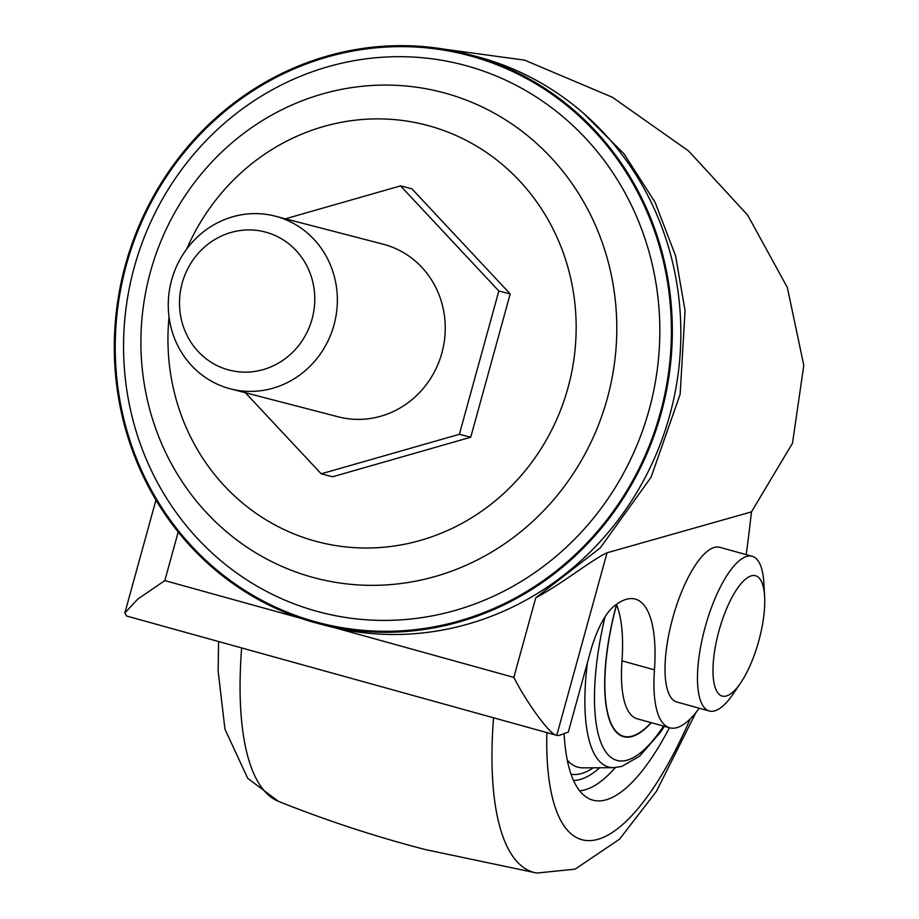 <?xml version="1.0" encoding="UTF-8"?>
<svg xmlns="http://www.w3.org/2000/svg" width="919" height="919" viewBox="0 0 919 919"><rect width="100%" height="100%" fill="white"/><g stroke="black" fill="none" stroke-linecap="round" stroke-linejoin="round"><path stroke-width="1.38" d="M746.217 554.651A847.295 278.618 105.5 0 0 751.466 511.883L792.511 443.188L803.792 365.325L787.342 287.498L747.687 215.161L688.549 150.934L612.387 97.265L524.68 60.16L443.705 49.109M126.592 616.017L124.835 613.03L137.666 599.177L164.823 580.59L178.206 531.998M751.466 511.883L607.045 552.79C592.25 559.418 561.762 584.024 535.743 597.832L600.268 547.885L651.089 477.225L680.14 394.262L685.057 310.645L675.545 255.746L655.086 202.26L624.001 153.829L583.99 113.749M335.251 627.872L513.824 677.395C527.414 704.08 551.021 735.935 556.765 735.338A44.594 14.67 105.5 0 0 560.28 735.051L568.31 732.064L590.63 651.031A53.509 17.599 105.5 0 1 613.053 607.068A133.783 43.997 105.5 0 1 635.339 599.108A133.783 43.997 105.5 0 1 654.466 669.859A107.029 35.198 105.5 0 0 669.675 727.791A107.029 35.198 105.5 0 0 699.256 708.227M126.512 615.994L556.765 735.338L607.045 552.79M764.619 596.557A62.435 20.528 105.5 0 0 755.441 575.719A62.435 20.528 105.5 0 0 718.991 630.756A62.435 20.528 105.5 0 0 722.288 696.097A62.435 20.528 105.5 0 0 740.668 682.909A62.435 20.528 105.5 0 0 764.619 596.557L763.861 583.06A80.275 26.398 105.5 0 0 752.201 556.305L719.738 547.299A80.275 26.398 105.5 0 0 719.6 547.264A80.275 26.398 105.5 0 0 672.788 617.809A80.275 26.398 105.5 0 0 676.832 702.001A80.275 26.398 105.5 0 0 676.97 702.036M654.466 669.859L622.002 660.853A107.029 35.198 105.5 0 0 637.212 718.784L669.675 727.791M622.002 660.853A133.783 43.997 105.5 0 0 616.385 604.426M266.085 232.243A71.349 67.386 104.6 0 1 312.069 319.042A71.349 67.386 104.6 0 1 228.188 369.817A71.349 67.386 104.6 0 1 182.203 283.018A71.349 67.386 104.6 0 1 266.085 232.243M285.395 218.814L400.535 185.879L498.845 290.99L459.374 434.296L321.225 473.813L245.384 392.723M275.218 216.172L383.108 244.178A89.189 84.226 104.6 0 1 384.383 244.523A89.189 84.226 104.6 0 1 442.05 352.345A89.189 84.226 104.6 0 1 338.295 416.835L230.405 388.84A89.189 84.226 104.6 0 1 229.13 388.496A89.189 84.226 104.6 0 1 171.462 280.663A89.189 84.226 104.6 0 1 275.218 216.172A89.189 84.226 104.6 0 1 276.504 216.516A89.189 84.226 104.6 0 1 334.16 324.338A89.189 84.226 104.6 0 1 230.405 388.84M400.535 185.879L411.896 188.82L510.206 293.931L498.845 290.99M315.16 622.726A294.321 277.952 104.6 0 1 124.869 266.912A294.321 277.952 104.6 0 1 467.254 54.083A294.321 277.952 104.6 0 1 471.47 55.22A294.321 277.952 104.6 0 1 661.76 411.034A294.321 277.952 104.6 0 1 319.375 623.863A294.321 277.952 104.6 0 1 315.16 622.726M467.254 54.083L475.778 56.3A294.321 277.952 104.6 0 1 479.994 57.426A294.321 277.952 104.6 0 1 670.284 413.251A294.321 277.952 104.6 0 1 327.888 626.069L319.375 623.863M510.206 293.931L470.735 437.237L459.374 434.296M470.735 437.237L332.586 476.766L321.225 473.813M186.718 249.026A215.31 203.329 104.6 0 1 429.23 125.88A215.31 203.329 104.6 0 1 567.988 387.807A215.31 203.329 104.6 0 1 314.884 541.027A215.31 203.329 104.6 0 1 169.062 317.089M752.201 556.305A80.275 26.398 105.5 0 0 752.064 556.271A80.275 26.398 105.5 0 0 705.252 626.815A80.275 26.398 105.5 0 0 709.296 711.007A80.275 26.398 105.5 0 0 709.434 711.042A80.275 26.398 105.5 0 0 733.063 694.086L740.668 682.909M616.557 604.851A127.546 41.941 105.5 0 0 623.61 736.291A127.546 41.941 105.5 0 0 623.829 736.36A127.546 41.941 105.5 0 0 651.077 722.621M621.52 735.947A127.925 42.067 105.5 0 0 622.703 736.039M616.477 604.656A127.925 42.067 105.5 0 0 623.507 736.67A127.925 42.067 105.5 0 0 623.725 736.728A127.925 42.067 105.5 0 0 651.295 722.69M564.105 733.626A197.286 64.87 105.5 0 0 589.056 798.703A197.286 64.87 105.5 0 0 593.134 800.219A197.286 64.87 105.5 0 0 669.434 727.722M300.995 618.361L164.823 580.59M513.824 677.395L535.743 597.832M471.217 56.162A293.345 277.021 104.6 0 1 660.267 413.022A293.345 277.021 104.6 0 1 315.424 621.772A293.345 277.021 104.6 0 1 126.362 264.925A293.345 277.021 104.6 0 1 471.217 56.162M316.584 611.227A282.834 267.107 104.6 0 1 134.3 267.153A282.834 267.107 104.6 0 1 466.806 65.869A282.834 267.107 104.6 0 1 649.09 409.943A282.834 267.107 104.6 0 1 316.584 611.227M312.196 577.201A251.002 237.033 104.6 0 1 150.429 271.863A251.002 237.033 104.6 0 1 445.508 93.233A251.002 237.033 104.6 0 1 607.264 398.582A251.002 237.033 104.6 0 1 312.196 577.201M605.035 616.821A152.554 50.166 105.5 0 0 617.189 760.472A152.554 50.166 105.5 0 0 663.541 726.079M573.525 780.472A184.305 60.608 105.5 0 0 599.705 767.756M571.032 774.177A178.16 58.586 105.5 0 0 593.226 767.802M546.851 732.581A238.331 78.368 105.5 0 0 582.232 839.794A238.331 78.368 105.5 0 0 690.192 718.945M587.402 662.737A161.17 52.992 105.5 0 0 608.883 767.101A161.17 52.992 105.5 0 0 613.536 767.675L621.761 766.435L639.59 756.211L660.715 731.938L664.437 726.332M567.264 760.082A169.544 55.749 105.5 0 0 578.12 767.262A169.544 55.749 105.5 0 0 583.014 767.859L613.536 767.675M579.625 790.777A193.093 63.491 105.5 0 0 615.374 767.606M493.537 717.796A282.684 92.957 105.5 0 0 534.077 872.464A282.684 92.957 105.5 0 0 536.88 873.05L575.122 869.156L619.567 839.162L656.465 791.305L695.924 712.581M241.64 647.929A282.684 92.957 105.5 0 0 278.491 801.379C326.429 820.541 375.389 836.612 425.394 849.593L536.88 873.05M155.954 500.051L124.835 613.03M709.296 711.007L676.832 702.001M218.607 641.531L218.125 670.939L224.948 729.204L247.728 778.336L278.503 801.379M623.61 736.291L620.463 735.418"/></g></svg>
